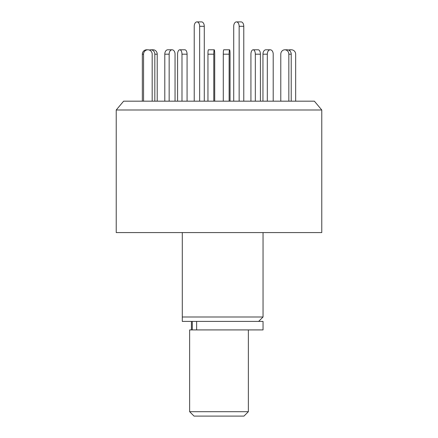 <?xml version="1.0" encoding="UTF-8"?>
<svg xmlns="http://www.w3.org/2000/svg" width="438" height="438" viewBox="0 0 438 438"><rect width="100%" height="100%" fill="white"/><g stroke="black" fill="none" stroke-linecap="round" stroke-linejoin="round"><path stroke-width="0.66" d="M116.229 109.987L321.771 109.987L314.38 101.178L123.62 101.178L116.229 109.987L116.229 232.578L321.771 232.578L321.771 109.987M182.296 232.578L182.296 316.997L263.046 316.997L263.046 232.578M182.296 321.404L182.296 316.997L182.296 321.404L263.046 321.404L263.046 329.918L189.638 329.918L189.638 411.698L248.362 411.698L248.362 329.918M194.226 101.178L194.226 26.302A4.402 2.71 90 0 1 196.936 21.9A4.402 2.71 90 0 1 199.646 26.302L199.646 101.178M196.936 21.9L201.562 21.9A4.402 2.71 90 0 1 204.278 26.302L204.278 101.178M177.582 101.178L177.582 54.197A4.402 2.201 90 0 1 179.783 49.795L184.869 49.795A4.402 2.201 90 0 1 187.07 54.197L187.07 101.178M179.783 49.795A4.402 2.201 90 0 1 181.984 54.197L181.984 101.178M149.385 50.074A4.402 4.024 90 0 1 150.798 49.795L153.191 49.795A4.402 4.024 90 0 1 157.215 54.197L157.215 101.178M150.798 49.795A4.402 4.024 90 0 1 154.822 54.197L154.822 101.178M142.339 101.178L142.339 54.197A4.402 4.309 -90 0 1 146.648 49.795L147.869 49.795A4.402 4.309 -90 0 1 152.178 54.197L152.178 101.178M143.56 101.178L143.56 54.197A4.402 4.309 -90 0 1 147.869 49.795M164.792 101.178L164.792 54.197A4.402 2.946 -90 0 1 167.738 49.795L172.101 49.795A4.402 2.946 -90 0 1 175.052 54.197L175.052 101.178M169.156 101.178L169.156 54.197A4.402 2.946 -90 0 1 172.101 49.795M207.951 101.178L207.951 54.197A4.402 0.46 -90 0 1 208.411 49.795L214.253 49.795A4.402 0.46 -90 0 1 214.713 54.197L214.713 101.178M213.793 101.178L213.793 54.197A4.402 0.46 -90 0 1 214.253 49.795M255.332 101.178L255.332 54.197A4.402 2.201 -90 0 0 253.131 49.795A4.402 2.201 -90 0 0 250.93 54.197L250.93 101.178M260.418 101.178L260.418 54.197A4.402 2.201 -90 0 0 258.217 49.795L253.131 49.795M288.834 101.178L288.834 54.197A4.402 4.024 -90 0 0 284.81 49.795A4.402 4.024 -90 0 0 280.785 54.197L280.785 101.178M291.221 101.178L291.221 54.197A4.402 4.024 -90 0 0 287.202 49.795L284.81 49.795M295.661 101.178L295.661 54.197A4.402 4.309 90 0 0 289.206 50.381M291.352 49.795L290.131 49.795A4.402 4.309 90 0 0 288.615 50.074M273.208 101.178L273.208 54.197A4.402 2.946 90 0 0 270.262 49.795A4.402 2.946 90 0 0 267.311 54.197L267.311 101.178M270.262 49.795L265.899 49.795A4.402 2.946 90 0 0 262.948 54.197L262.948 101.178M230.049 101.178L230.049 54.197A4.402 0.46 90 0 0 229.589 49.795A4.402 0.46 90 0 0 229.129 54.197L229.129 101.178M229.589 49.795L223.747 49.795A4.402 0.46 90 0 0 223.287 54.197L223.287 101.178M243.774 101.178L243.774 26.302A4.402 2.71 -90 0 0 241.064 21.9L236.438 21.9A4.402 2.71 -90 0 0 233.722 26.302L233.722 101.178M239.148 101.178L239.148 26.302A4.402 2.71 -90 0 0 236.438 21.9M248.362 411.698L243.961 416.1L194.039 416.1L189.638 411.698M196.629 321.404L196.629 329.918M204.278 26.302L199.646 26.302M187.07 54.197L181.984 54.197M157.215 54.197L154.822 54.197M143.56 54.197L142.339 54.197M169.156 54.197L164.792 54.197M213.793 54.197L207.951 54.197M260.418 54.197L255.332 54.197M291.221 54.197L288.834 54.197M267.311 54.197L262.948 54.197M229.129 54.197L223.287 54.197M239.148 26.302L243.774 26.302M258.639 321.404L263.046 316.997M191.422 321.404L191.422 329.918M192.293 321.404L192.293 329.918"/></g></svg>
